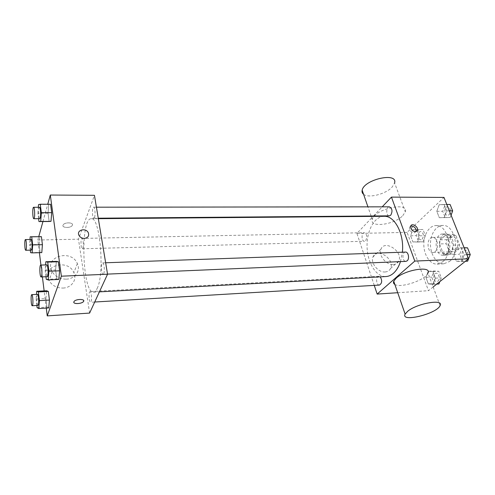 <?xml version="1.0" encoding="UTF-8"?>
<svg xmlns="http://www.w3.org/2000/svg" width="495" height="495" viewBox="0 0 495 495"><rect width="100%" height="100%" fill="white"/><g stroke="black" fill="none" stroke-linecap="round" stroke-linejoin="round"><path stroke-width="0.37" stroke-dasharray="2.48 1.86" d="M435.21 251.534C439.554 248.236 437.382 236.919 432.537 237.439C426.251 237.266 426.733 253.019 433.001 252.462L435.21 251.534M455.338 250.81C459.781 247.556 457.578 236.424 452.628 236.938C446.212 236.771 446.688 252.283 453.086 251.726L455.338 250.81M449.788 253.143L446.131 243.744L446.824 239.66L453.024 234.296L455.833 235.416L459.62 244.932L458.89 249.103L452.56 254.343L449.788 253.143L443.186 253.391L439.548 243.942L446.131 243.744M455.833 235.416L449.182 235.577L452.944 245.143L459.62 244.932M458.89 249.103L452.226 249.338L445.939 254.603L452.56 254.343M452.226 249.338L452.944 245.143M449.182 235.577L446.391 234.451L453.024 234.296M439.548 243.942L440.234 239.84L446.391 234.451M443.186 253.391L445.939 254.603M452.294 239.289C455.122 245.879 451.7 255.278 446.62 255.148C437.531 255.952 436.838 233.671 445.97 233.912C448.68 233.993 450.79 235.787 452.294 239.289M448.934 239.376C447.437 235.868 445.333 234.067 442.629 233.987C433.533 233.745 434.22 256.082 443.285 255.284L446.447 253.985C449.955 250.278 450.784 245.409 448.934 239.376M440.234 239.84L446.824 239.66M449.367 261.546C460.814 253.322 455.227 224.136 442.654 225.46C435.73 225.528 430.106 234.822 430.477 245.019C430.737 255.222 436.918 264.151 443.836 263.792L449.367 261.546M442.598 261.843C453.958 253.588 448.396 224.235 435.916 225.565C429.041 225.64 423.466 234.97 423.831 245.223C424.097 255.482 430.235 264.454 437.104 264.101L442.598 261.843M439.183 204.726L444.133 204.46L446.694 210.901L444.244 217.54L439.3 217.689L436.807 211.309L439.183 204.726L444.133 204.46L446.694 210.901L444.244 217.54L439.3 217.689L436.807 211.309L439.183 204.726L450.085 204.466M412.762 229.637L417.229 229.606L419.556 235.818L417.353 242.012L412.886 241.944L410.615 235.781L412.762 229.637L417.229 229.606L419.556 235.818L417.353 242.012L412.886 241.944L410.615 235.781L412.762 229.637L423.008 229.494L425.341 235.682L423.126 241.851L418.628 241.777L416.351 235.651L418.51 229.531M433.15 286.964L428.478 290.689L407.1 232.384L443.978 197.425M456.229 247.89L461.476 248.026L464.192 254.845L461.588 261.459L456.341 261.205L453.698 254.455L456.229 247.89L461.476 248.026L464.192 254.845L461.588 261.459L456.341 261.205L453.698 254.455L456.229 247.89L464.1 247.735M428.212 271.279L432.939 271.606L435.396 278.171L433.057 284.334L428.33 283.895L425.935 277.398L428.212 271.279L432.939 271.606L435.396 278.171L433.057 284.334L428.33 283.895L425.935 277.398L428.212 271.279L434.047 270.975L438.805 271.303L441.274 277.837L439.808 281.661M400.474 261.608L402.379 252.196M384.132 216.296C374.294 216.358 366.504 231.017 367.073 246.974C367.488 262.938 376.169 277.095 385.989 276.544M374.257 285.38L356.926 233.423L373.119 216.389M373.496 215.993L382.202 206.836M365.644 240.706C367.457 236.95 367.012 234.284 364.308 232.706C361.195 232.576 361.387 241.541 364.493 241.263L365.644 240.706M389.392 206.83C385.927 206.625 385.902 216.098 389.361 215.863M405.523 252.085C401.835 252.004 402.243 261.744 405.912 261.372M379.436 285.071C376.819 285.436 375.495 278.617 377.815 276.755L378.879 276.278L380.247 276.847M356.926 233.423L407.1 232.384M397.714 292.718L428.478 290.689M385.116 271.972C387.69 271.78 389.503 270.623 390.543 268.5C395.338 259.182 376.559 246.813 372.982 256.967C370.235 262.839 378.137 272.665 385.116 271.972M402.751 215.702L405.3 211.798C408.926 201.31 374.375 209.162 372.271 219.359C369.134 228.04 394.125 224.909 402.751 215.702M440.061 305.632L428.002 273.079C426.071 279.836 400.69 288.486 394.843 284.452M363.578 194.3C368.484 198.563 385.958 194.102 392.195 187.005L394.602 182.921L405.3 211.798M393.29 264.547C395.895 264.367 397.714 263.21 398.753 261.063C403.53 251.683 384.454 239.085 380.909 249.319C378.174 255.234 386.236 265.209 393.29 264.547M416.097 231.573L414.092 232.86C410.8 232.149 409.266 230.28 409.489 227.267L410.726 226.073M97.175 288.381C104.983 273.605 99.91 216.154 91.278 218.734C79.942 217.831 82.281 293.764 93.543 292.161C94.842 292.081 96.055 290.825 97.175 288.381M89.539 292.106L90.053 291.561C91.631 291.202 92.126 302.439 90.517 302.259C89.249 302.587 88.45 294.271 89.539 292.106M94.508 217.441C95.603 214.892 94.935 206.922 93.654 207.195C91.94 206.953 92.138 218.505 93.84 218.239L94.508 217.441M103.709 273.667C104.946 271.272 104.111 262.523 102.682 262.876C100.838 262.678 101.265 274.638 103.09 274.304L103.709 273.667M82.82 248.119C83.81 245.848 83.148 238.144 82.003 238.435C80.493 238.231 80.79 249.041 82.281 248.768L82.82 248.119M89.607 313.081L78.47 239.184L94.452 195.308M39.179 244.45L39.779 236.61L39.179 244.45L40.169 252.407L39.179 244.45L29.651 244.672L30.009 239.487M41.79 252.617L40.169 252.407L41.79 252.617M55.601 269.917L56.368 261.385L55.601 269.917L56.795 278.889L55.601 269.917L45.132 270.326L45.577 264.905M58.794 279.44L56.795 278.889L58.794 279.44M39.39 252.679L37.818 240.026L38.765 236.629M42.947 221.556L47.749 204.243M46.276 308.088L44.142 290.893M42.397 276.897L40.93 265.072M38.598 218.679L37.911 213.215L48.04 213.166L49.147 221.494L48.04 213.166L48.733 204.59L50.564 204.243L38.542 204.59M45.93 298.565L46.592 290.769L45.93 298.565L46.994 307.092L45.93 298.565L36.104 299.116L36.463 294.401M48.751 307.933L46.994 307.092L48.751 307.933M37.818 240.026L78.47 239.184M63.026 288.059C71.651 287.836 77.313 279.582 73.873 272.671C67.889 257.827 40.8 266.162 49.11 280.69C52.148 285.615 56.789 288.071 63.026 288.059M72.394 225.12C73.613 222.323 64.734 222.051 63.187 224.86C61.077 227.867 70.587 228.455 72.233 225.454L72.394 225.12C73.613 222.329 64.734 222.057 63.187 224.866C61.077 227.873 70.587 228.461 72.233 225.454L72.394 225.12M73.817 302.259L74.077 301.467C75.543 299.246 83.717 298.646 83.742 300.737M66.324 279.149C75.116 278.97 80.864 270.623 77.344 263.594C71.212 248.502 43.616 256.806 52.117 271.6C55.23 276.618 59.963 279.131 66.324 279.149M84.323 238.423C81.898 238.349 80.116 237.34 78.983 235.403L78.983 235.403M36.853 305.452L36.104 299.116M37.515 294.346C36.302 294.154 36.766 305.706 37.96 305.39M37.119 307.692L46.994 307.092M30.294 250.148L29.651 244.672M31.006 239.469C29.873 239.252 30.189 250.396 31.309 250.124M30.597 252.679L40.169 252.407M45.942 276.742L45.132 270.326M46.796 264.862C45.404 264.646 45.825 277.014 47.198 276.686M46.276 279.353L56.795 278.889M37.911 213.215L38.344 207.269M39.501 207.263C38.208 207.009 38.462 218.945 39.736 218.672M48.04 213.166L48.733 204.59M438.917 283.975L434.158 283.536L431.751 277.07L434.047 270.975M437.883 281.21C440.395 279.446 439.009 272.875 436.206 273.24C432.68 273.234 433.267 282.057 436.776 281.661L437.883 281.21M432.939 271.606L438.805 271.303M435.396 278.171L441.274 277.837M433.057 284.334L436.732 284.111M428.33 283.895L434.158 283.536M425.935 277.398L431.751 277.07M437.908 281.21C440.42 279.446 439.034 272.869 436.237 273.24C432.704 273.234 433.292 282.057 436.8 281.655L437.908 281.21M422.142 239.227C424.104 235.626 423.64 233.071 420.744 231.567C417.396 231.443 417.57 240.044 420.911 239.766L422.142 239.227M417.229 229.606L423.008 229.494M419.556 235.818L425.341 235.682M417.353 242.012L423.126 241.851M412.886 241.944L418.628 241.777M410.615 235.781L416.351 235.651M422.167 239.227C424.128 235.626 423.664 233.071 420.769 231.561C417.421 231.443 417.601 240.038 420.936 239.766L422.167 239.227M467.627 261.187L462.349 260.939L459.694 254.22L462.243 247.692M466.482 258.316C469.223 256.379 467.812 249.635 464.756 249.975C460.826 249.907 461.229 259.213 465.139 258.848L466.482 258.316M461.476 248.026L464.18 247.933M464.192 254.845L466.903 254.733M461.588 261.459L465.374 261.292M456.341 261.205L462.349 260.939M453.698 254.455L459.694 254.22M466.507 258.316C469.248 256.379 467.843 249.635 464.78 249.975C460.857 249.907 461.26 259.213 465.164 258.842L466.507 258.316M451.069 215.152L450.196 217.484L445.222 217.627L442.716 211.278L445.11 204.726M449.114 214.768C451.273 210.988 450.803 208.315 447.697 206.755C443.996 206.564 443.935 215.628 447.635 215.399L449.114 214.768M444.133 204.46L446.793 204.466M446.694 210.901L449.361 210.889M444.244 217.54L450.196 217.484M439.3 217.689L445.222 217.627M436.807 211.309L442.716 211.278M449.144 214.768C451.304 210.988 450.827 208.315 447.721 206.755C444.021 206.564 443.959 215.628 447.659 215.399L449.144 214.768M452.628 236.938L432.537 237.439M453.086 251.726L433.001 252.462M443.285 255.284L446.62 255.148M442.629 233.987L445.97 233.912M437.104 264.101L443.836 263.792M435.916 225.565L442.654 225.46M372.271 219.359L371.244 216.408M371.108 216.012L367.933 206.854M380.909 249.319L372.982 256.967M398.753 261.063L390.543 268.5M409.489 227.267L410.72 226.091M93.543 292.161L99.408 291.852M91.278 218.734L98.332 218.679M378.879 276.278L90.053 291.561M94.718 302.012L90.517 302.259M93.84 218.239L98.251 218.202M93.654 207.195L96.426 207.195M103.09 274.304L107.533 274.112M102.682 262.876L105.645 262.771M82.281 248.768L364.493 241.263M82.003 238.435L364.308 232.706M52.117 271.6L49.11 280.69M77.344 263.594L73.873 272.671"/><path stroke-width="0.74" d="M382.202 206.836L391.452 197.109L443.978 197.425L468.518 258.78L433.15 286.964M391.452 197.109L414.798 261.082L468.518 258.78M415.336 231.697C412.038 230.979 410.497 229.111 410.72 226.091C411.902 222.459 418.894 227.026 417.341 230.41L415.336 231.697M99.408 291.852L385.989 276.544C388.643 276.389 391.149 275.282 393.506 273.209C396.483 270.524 398.809 266.656 400.474 261.608M402.379 252.196C404.415 233.987 394.645 215.566 384.132 216.296L98.332 218.679M373.119 216.389L373.496 215.993M414.798 261.082L377.165 294.079L374.257 285.38M98.251 218.202L389.361 215.863L390.747 215.207C392.758 211.254 392.306 208.463 389.392 206.83L96.426 207.195M107.533 274.112L405.912 261.372L407.168 260.828C409.73 258.811 408.387 251.738 405.523 252.085L105.645 262.771M380.247 276.847C382.369 280.591 382.097 283.326 379.436 285.071L94.718 302.012M377.165 294.079L397.714 292.718M394.843 284.452C393.55 283.697 393.179 282.62 393.729 281.228L396.179 278.165C405.151 269.682 431.795 265.53 428.002 273.079M407.725 311.25C417.13 303.274 444.219 298.671 440.061 305.632C436.899 313.867 400.276 322.783 405.127 314.096L407.725 311.25M394.602 182.921C397.875 171.876 363.961 179.45 362.161 190.21C361.771 191.893 362.241 193.254 363.578 194.3M410.726 226.073C414.352 226.166 416.147 228.003 416.097 231.573L417.341 230.41M47.749 204.243L50.304 195.042L94.452 195.308L107.551 274.218L89.607 313.081L47.242 315.884L46.276 308.088M50.304 195.042L61.368 276.191L107.551 274.218M84.329 238.417C81.898 238.349 80.116 237.34 78.983 235.403C76.038 230.045 85.988 227.347 88.339 232.811C89.298 235.997 87.962 237.866 84.329 238.417M39.779 236.61L41.394 236.641L42.415 244.691L41.79 252.617L42.415 244.691L41.394 236.641L30.195 236.789L31.711 236.82L32.689 244.92L32.119 252.889L30.597 252.679L30.294 250.148M56.368 261.385L58.36 261.725L59.598 270.815L58.794 279.44L59.598 270.815L58.36 261.725L56.368 261.385L45.837 261.744L47.718 262.09L48.894 271.235L48.157 279.916L46.276 279.353L45.942 276.742M38.765 236.629L42.947 221.556M44.142 290.893L42.397 276.897M40.93 265.072L39.39 252.679M61.368 276.191L47.242 315.884M50.564 204.243L51.709 212.677L50.985 221.345L49.147 221.494L50.985 221.345L51.709 212.677L50.564 204.243L40.262 204.243L41.357 212.72L40.695 221.444L38.969 221.593L38.598 218.679M46.592 290.769L48.343 291.425L49.438 300.063L48.751 307.933L49.438 300.063L48.343 291.425L46.592 290.769L36.704 291.277L38.35 291.939L39.402 300.632L38.771 308.546L37.119 307.692L36.853 305.452M73.885 301.802L74.077 301.474C75.927 298.776 85.771 298.856 83.494 301.523C81.867 304.01 72.641 304.295 73.885 301.802M83.742 300.737L83.494 301.523C82.059 303.738 73.885 304.376 73.817 302.259M78.983 235.403C76.038 230.045 85.988 227.353 88.339 232.817C89.298 236.004 87.962 237.872 84.323 238.423M36.463 294.401L36.704 291.277M32.231 305.731L37.96 305.39L38.332 304.864C39.142 302.699 38.468 293.999 37.515 294.346L31.785 294.649C30.622 294.457 31.08 306.046 32.231 305.731L32.583 305.205C33.369 303.033 32.707 294.302 31.785 294.649M38.35 291.939L48.343 291.425M39.402 300.632L49.438 300.063M38.771 308.546L48.751 307.933M30.009 239.487L30.195 236.789M25.759 250.266L31.309 250.124L31.705 249.455C32.429 247.123 31.866 239.178 31.006 239.469L25.455 239.58C24.366 239.363 24.682 250.538 25.759 250.266L26.142 249.604C26.829 247.259 26.278 239.289 25.455 239.58M31.711 236.82L41.394 236.641M32.689 244.92L42.415 244.691M32.119 252.889L41.79 252.617M45.577 264.905L45.837 261.744M41.091 276.953L47.198 276.686L47.662 276.043C48.578 273.574 47.873 264.516 46.796 264.862L40.689 265.085C39.346 264.862 39.767 277.274 41.091 276.953L41.537 276.303C42.415 273.828 41.728 264.732 40.689 265.085M47.718 262.09L58.36 261.725M48.894 271.235L59.598 270.815M48.157 279.916L58.794 279.44M38.344 207.269L38.542 204.59L40.262 204.243M33.833 218.722L39.736 218.672L40.237 217.856C41.042 215.22 40.466 206.978 39.501 207.263L33.592 207.275C32.348 207.021 32.602 218.988 33.833 218.722L34.31 217.899C35.083 215.257 34.52 206.984 33.592 207.275M41.357 212.72L51.709 212.677M40.695 221.444L50.985 221.345M38.969 221.593L49.147 221.494M439.808 281.661L438.917 283.975L436.732 284.111M464.1 247.735L467.521 247.822L470.25 254.603L467.627 261.187L465.374 261.292M464.18 247.933L467.521 247.822M466.903 254.733L470.25 254.603M446.793 204.466L450.085 204.466L452.665 210.87L451.069 215.152M449.361 210.889L452.665 210.87M393.729 281.228L405.127 314.096M371.244 216.408L371.108 216.012M367.933 206.854L362.161 190.21"/></g></svg>
